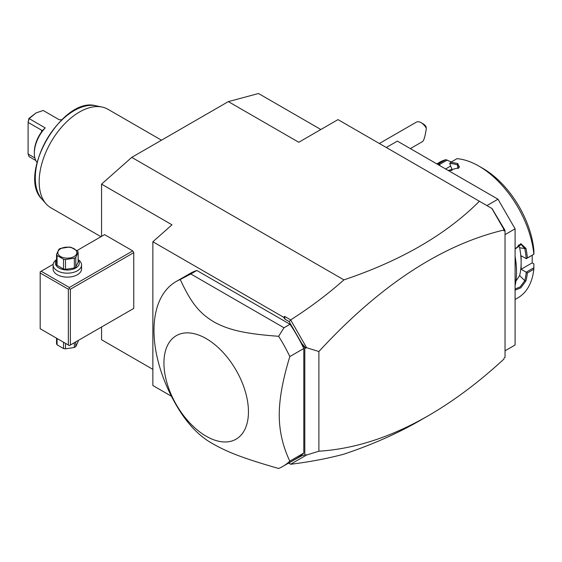 <?xml version="1.0" encoding="UTF-8"?>
<svg xmlns="http://www.w3.org/2000/svg" width="562" height="562" viewBox="0 0 562 562"><rect width="100%" height="100%" fill="white"/><g stroke="black" fill="none" stroke-linecap="round" stroke-linejoin="round"><path stroke-width="0.84" d="M101.553 236.377L101.553 184.139L131.74 157.374L228.334 101.61L258.52 93.517L320.86 129.513M152.864 369.367L101.553 339.743L101.553 327.007M288.896 462.905L301.745 455.782L304.801 454.89L304.801 347.829L301.745 343.41L289.156 321.605L285.011 319.209L284.646 316.413L290.659 319.89C309.76 307.758 327.513 294.418 343.916 279.876C401.142 260.613 446.305 234.403 479.393 201.245L338.008 119.615L298.766 142.27L228.334 101.61M343.916 279.876L131.74 157.374M289.156 463.053L290.659 464.261C309.76 461.915 327.513 458.543 343.916 454.152C372.058 444.739 397.446 433.506 420.081 420.46L428.406 415.655C453.892 400.91 479.098 382.012 504.03 358.963L504.03 358.886M479.393 201.245L492.01 208.53L505.034 230.385L505.034 357.397L504.03 357.973M486.924 205.594L497.988 199.201L515.094 228.825L515.094 345.012L505.034 350.821M386.305 147.497L397.369 141.111L497.988 199.201M505.034 234.635L515.094 228.825M533.9 267.723L526.187 272.177L521.129 269.261L532.2 262.868L533.879 263.838L533.83 269.233L527.388 272.956A78.266 45.185 60 0 1 525.955 280.852L520.812 287.821L515.094 290.154M533.83 269.233A78.266 45.185 60 0 1 518.002 297.769L515.094 299.448M515.094 285.679A78.266 45.185 -120 0 0 516.506 272.163A78.266 45.185 -120 0 0 515.094 257.024M527.388 272.956L526.187 272.177M526.243 272.289A77.408 44.693 60 0 1 524.768 280.684L520.208 286.887L515.094 288.973M521.129 269.261L521.129 262.524A69.723 40.253 60 0 1 519.639 275.57L515.923 281.077M525.955 280.852L524.768 280.691L519.639 275.57M515.094 256.405A77.408 44.693 60 0 1 516.506 271.467L516.506 272.163M515.094 249.001L520.812 243.662L525.955 248.362A78.266 45.185 60 0 1 527.388 257.916L533.9 254.249L533.879 250.364A72.568 41.897 60 0 0 482.899 168.41L478.873 166.092A78.266 45.185 60 0 1 533.83 254.2M436.836 163.893L439.744 162.214A78.266 45.185 60 0 1 445.757 159.671L451.356 161.94M437.187 164.097A78.266 45.185 60 0 1 439.315 163.394L445.757 159.671M457.854 163.647L459.168 167.687L448.167 170.434L452.234 170.068L449.705 163.556L450.591 162.383A78.266 45.185 60 0 1 457.854 163.647L457.412 164.757L459.386 166.408L458.824 168.003M478.873 166.092A78.266 45.185 60 0 0 457.032 158.667L450.591 162.383M525.955 248.362L524.768 248.552A77.408 44.693 60 0 1 526.243 258.653L527.388 257.916M518.326 244.983L519.639 247.751A69.723 40.253 60 0 1 521.129 262.524L521.129 255.78L526.243 258.653M526.187 258.703L533.9 254.249M449.733 163.472A77.408 44.693 60 0 1 457.412 164.757L457.953 168.614M438.304 164.736A77.408 44.693 60 0 1 439.505 164.385L439.315 163.394M440.109 165.783L439.505 164.385M439.596 164.462L447.31 160.008M450.668 166.036L445.61 168.958M532.2 262.868L532.2 255.225M448.244 170.448A69.723 40.253 60 0 1 451.616 170.462M515.094 249.198L521.058 244.463L524.768 248.552L519.639 247.751M290.645 464.219L306.585 455.016L318.886 451.202C354.531 448.982 391.04 437.131 428.406 415.655M288.601 463.074L290.659 464.261M101.553 184.139L171.986 224.807L152.864 241.758L152.864 385.525L171.438 396.252M40.176 272.977L40.176 328.749L68.346 345.012L68.346 289.24L40.176 272.977L40.176 271.818L41.181 271.235L69.351 287.498L69.351 288.664L70.362 289.24L70.362 345.012L69.351 345.595L133.749 308.412L133.749 252.647L132.744 250.905L104.567 234.635L76.966 250.575M152.864 241.758L283.67 317.277L284.646 316.413M290.659 319.89L306.585 347.702L318.886 351.524C379.828 285.37 441.542 244.856 504.03 229.984L502.835 227.273M491.813 208.411L504.03 229.57M289.156 321.605L290.645 320.094M285.011 319.209L283.67 317.277M282.805 466.418L296.785 458.346A106.724 61.616 -120 0 0 303.796 453.063L303.796 348.496A106.724 61.616 -120 0 0 290.013 324.274L196.833 270.477A106.724 61.616 -120 0 0 190.061 273.497L176.082 281.569A106.724 61.616 -120 0 0 153.981 330.428A106.724 61.616 -120 0 0 180.262 411.693C189.851 426.46 200.725 437.166 212.893 443.804C227.547 452.143 242.749 458.178 278.626 468.483A106.724 61.616 -120 0 0 282.805 466.418A106.724 61.616 -120 0 0 289.816 461.135L303.796 453.063M318.886 351.524L318.886 451.202M306.585 347.702L305.84 348.117L304.801 347.829M301.745 455.782L304.801 454.89M305.84 454.602L306.585 455.016M301.745 343.41L305.84 348.117M505.034 230.385L504.03 230.968L504.03 229.984M196.833 270.477L190.799 273.961L283.979 327.758L278.626 336.301A106.724 61.616 60 0 1 289.816 356.568L303.796 348.496M289.816 356.568C282.735 379.736 279.209 399.196 279.251 414.953C279.258 430.942 282.784 446.333 289.816 461.135M190.799 273.961L180.262 279.511A106.724 61.616 -120 0 0 176.082 281.569M283.979 327.758L290.013 324.274M163.935 363.017A59.762 34.507 60 0 1 206.198 338.619A59.762 34.507 60 0 1 248.453 411.82A59.762 34.507 60 0 1 206.198 436.217A59.762 34.507 60 0 1 163.935 363.017M278.626 336.301C244.098 333.73 228.938 329.894 214.586 322.314C200.22 313.814 191.509 304.035 180.262 279.511M41.181 271.235L53.158 264.323M69.351 287.498L132.744 250.905M78.146 259.616A14.233 8.212 180 0 1 81.574 264.962L81.574 268.91A14.233 8.212 180 0 1 72.786 276.504A14.233 8.212 180 0 1 57.282 274.72A14.233 8.212 180 0 1 53.109 268.91L53.109 264.962A14.233 8.212 180 0 1 56.537 259.616M70.362 289.24L133.749 252.647M70.362 345.012L133.749 308.412M69.351 345.595L68.346 345.012M68.346 289.24L69.351 288.664M56.537 338.198L56.537 343.656A10.959 6.322 180 0 0 57.071 344.801L63.527 348.531L63.527 342.23M57.071 338.5L57.071 344.801M65.508 343.375L65.508 348.833A10.959 6.322 180 0 1 63.527 348.531M74.332 342.722L74.332 347.471L65.508 348.833M75.779 341.886L75.779 346.635A10.959 6.322 180 0 1 75.09 347.07A10.959 6.322 180 0 1 74.332 347.471M75.779 346.635L78.146 341.541L78.146 340.516M81.574 264.962A14.233 8.212 180 0 1 72.786 272.549A14.233 8.212 180 0 1 57.282 270.772A14.233 8.212 180 0 1 53.109 264.962M78.146 260.15A11.95 6.899 180 0 1 74.226 268.741A11.95 6.899 180 0 1 58.891 267.983A11.95 6.899 180 0 1 56.537 260.15M57.071 255.52A10.959 6.322 0 0 1 56.537 254.375L56.537 264.161A10.959 6.322 0 0 0 57.071 265.306L57.071 255.52L63.527 259.244A10.959 6.322 0 0 0 65.508 259.553L74.332 258.19A10.959 6.322 0 0 0 75.09 257.789A10.959 6.322 0 0 0 75.779 257.347L75.779 267.133A10.959 6.322 180 0 1 74.332 267.976L65.508 269.339L65.508 259.553M56.537 254.375L58.905 249.282A10.959 6.322 0 0 1 59.593 248.84A10.959 6.322 0 0 1 60.352 248.446L69.175 247.076A10.959 6.322 0 0 1 71.156 247.385L77.612 251.116A10.959 6.322 0 0 1 78.146 252.261L78.146 262.047L75.779 267.133M57.071 265.306L63.527 269.029A10.959 6.322 0 0 0 65.508 269.339M63.527 269.029L63.527 259.244M78.146 252.261L75.779 257.347M74.332 267.976L74.332 258.19M60.598 248.755A9.533 5.508 0 0 0 60.598 256.539A9.533 5.508 0 0 0 74.086 256.539A9.533 5.508 0 0 0 74.086 248.755A9.533 5.508 0 0 0 60.598 248.755M421.177 122.72L423.186 123.879A7.116 4.11 60 0 1 425.954 126.436L426.347 128.312A9.961 5.753 -120 0 0 423.797 124.813A9.961 5.753 -120 0 0 421.177 122.72A9.961 5.753 -120 0 0 416.196 122.228L379.364 143.493M426.347 128.312C425.293 135.653 424.078 140.043 422.701 141.476L410.351 148.6M100.977 236.707L50.959 207.828A56.917 32.863 -60 0 1 46.077 203.823A56.917 32.863 -60 0 1 39.171 181.772A56.917 32.863 -60 0 1 60.541 128.382A56.917 32.863 -60 0 1 101.968 107.026A56.917 32.863 -60 0 1 107.876 109.246L161.491 140.198M35.778 160.493L29.105 156.636L28.1 154.03L28.1 122.383L29.105 118.61L36.151 112.878L43.19 110.475L59.291 119.769A25.332 14.626 -60 0 1 61.658 119.825M37.008 162.516A25.332 14.626 -60 0 1 34.338 153.194A25.332 14.626 -60 0 1 45.206 127.904L42.248 130.693M34.338 153.194L34.338 152.028A23.906 13.804 -60 0 1 41.581 131.831L41.581 130.166L28.1 122.383L28.894 118.449L45.206 127.904M28.894 118.449L36.151 112.878M28.1 154.03L34.886 157.943M41.581 130.166L41.981 130.7L41.581 131.831M101.968 107.026L95.884 105.782A54.914 31.704 120 0 0 46.667 139.629A54.914 31.704 120 0 0 41.96 199.173L46.077 203.823M95.884 105.782C62.333 96.004 16.72 175.007 41.96 199.173"/></g></svg>
